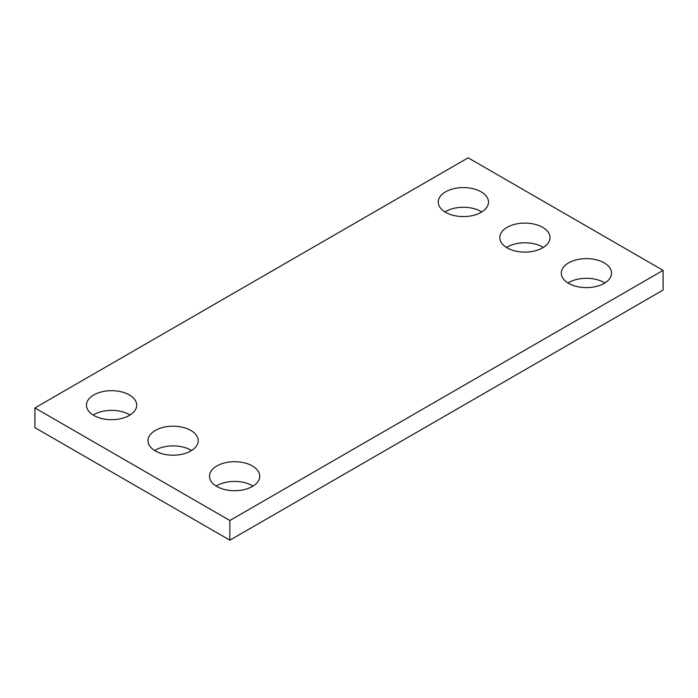 <?xml version="1.0" encoding="UTF-8"?>
<svg xmlns="http://www.w3.org/2000/svg" width="698" height="698" viewBox="0 0 698 698"><rect width="100%" height="100%" fill="white"/><g stroke="black" fill="none" stroke-linecap="round" stroke-linejoin="round"><path stroke-width="1.05" d="M663.1 270.37L468.14 157.809L34.9 407.937L34.9 427.63L229.86 540.191L663.1 290.063L663.1 270.37L229.86 520.499L229.86 540.191M34.9 407.937L229.86 520.499M568.652 283.371A25.119 14.501 0 0 0 596.031 286.52A25.119 14.501 0 0 0 611.535 273.119A25.119 14.501 0 0 0 586.416 258.618A25.119 14.501 0 0 0 561.297 273.119A25.119 14.501 0 0 0 568.652 283.371M604.861 282.969A25.119 14.501 0 0 0 567.971 282.969M507.132 247.851A25.119 14.501 0 0 0 534.511 251.001A25.119 14.501 0 0 0 550.015 237.599A25.119 14.501 0 0 0 524.896 223.098A25.119 14.501 0 0 0 499.777 237.599A25.119 14.501 0 0 0 507.132 247.851M543.341 247.45A25.119 14.501 0 0 0 506.451 247.45M445.612 212.34A25.119 14.501 0 0 0 472.991 215.481A25.119 14.501 0 0 0 488.495 202.08A25.119 14.501 0 0 0 463.376 187.579A25.119 14.501 0 0 0 438.257 202.08A25.119 14.501 0 0 0 445.612 212.34M481.821 211.93A25.119 14.501 0 0 0 444.931 211.93M216.86 486.48A25.119 14.501 0 0 0 244.239 489.621A25.119 14.501 0 0 0 259.743 476.219A25.119 14.501 0 0 0 234.624 461.718A25.119 14.501 0 0 0 209.505 476.219A25.119 14.501 0 0 0 216.86 486.48M253.069 486.07A25.119 14.501 0 0 0 216.179 486.07M155.34 450.96A25.119 14.501 0 0 0 182.719 454.101A25.119 14.501 0 0 0 198.223 440.708A25.119 14.501 0 0 0 173.104 426.199A25.119 14.501 0 0 0 147.985 440.708A25.119 14.501 0 0 0 155.34 450.96M191.549 450.55A25.119 14.501 0 0 0 154.659 450.55M93.82 415.441A25.119 14.501 0 0 0 121.199 418.582A25.119 14.501 0 0 0 136.703 405.189A25.119 14.501 0 0 0 111.584 390.679A25.119 14.501 0 0 0 86.465 405.189A25.119 14.501 0 0 0 93.82 415.441M130.029 415.031A25.119 14.501 0 0 0 93.139 415.031"/></g></svg>
